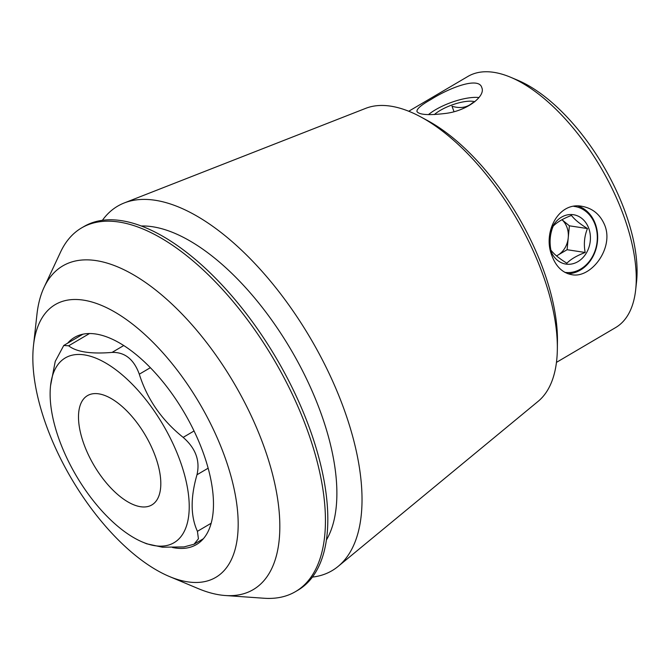 <?xml version="1.0" encoding="UTF-8"?>
<svg xmlns="http://www.w3.org/2000/svg" width="670" height="670" viewBox="0 0 670 670"><rect width="100%" height="100%" fill="white"/><g stroke="black" fill="none" stroke-linecap="round" stroke-linejoin="round"><path stroke-width="1" d="M84.202 444.888A63.424 29.773 59.5 0 1 87.494 395.618A63.424 29.773 59.5 0 1 145.315 435.19A63.424 29.773 59.5 0 1 151.805 504.954A63.424 29.773 59.5 0 1 84.202 444.888M578.076 206.042A34.58 28.525 -81.3 0 1 597.64 235.832A34.58 28.525 -81.3 0 1 580.379 270.077A34.58 28.525 -81.3 0 1 567.926 273.745M552.114 256.216C542.223 233.059 558.236 201.436 582.054 206.327C592.741 208.295 600.303 214.601 604.75 225.254C614.197 248.285 590.848 278.871 571.644 274.658C562.708 272.958 556.201 266.811 552.114 256.216M431.086 99.42C449.746 87.611 478.924 76.489 481.789 87.602C485.918 96.354 466.32 111.262 444.805 113.515C428.515 115.441 419.236 114.796 416.975 111.572C416.497 109.017 421.196 104.964 431.086 99.42M146.738 543.806L162.442 547.206L184.016 546.921L194.024 544.224L198.421 538.789L197.424 531.327C190.548 516.386 190.406 497.534 196.98 474.762C200.255 460.692 195.648 448.23 183.153 437.376C161.78 420.224 147.157 399.169 139.301 374.195C133.891 359.296 124.813 352.035 112.058 352.412C90.894 354.162 76.422 351.951 68.65 345.795L63.751 345.494L55.241 361.39L50.568 385.61A107.175 50.317 -120.5 0 0 59.747 441.161A107.175 50.317 -120.5 0 0 142.609 542.097A107.175 50.317 -120.5 0 0 172.173 441.982A107.175 50.317 -120.5 0 0 99.059 359.53A107.175 50.317 -120.5 0 0 50.568 385.61M223.931 454.444A158.237 74.286 59.5 0 1 169.393 576.51A158.237 74.286 59.5 0 1 33.5 345.486A158.237 74.286 59.5 0 1 114.126 311.659A158.237 74.286 59.5 0 1 223.931 454.444M67.662 343.174A120.19 56.422 59.5 0 1 74.554 337.378A120.19 56.422 59.5 0 1 202.667 451.203A120.19 56.422 59.5 0 1 196.427 544.568A120.19 56.422 59.5 0 1 175.063 547.96A120.19 56.422 59.5 0 1 172.475 547.49M557.34 349.296L557.44 341.616A162.157 76.129 -120.5 0 0 427.359 120.466L420.601 116.823A170.456 80.023 59.5 0 1 542.047 272.389A170.456 80.023 59.5 0 1 557.34 349.296A170.456 80.023 59.5 0 1 538.111 401.364L338.132 566.401A211.444 99.269 59.5 0 1 312.354 577.105M556.452 362.378L615.613 327.58A145.683 68.39 -120.5 0 0 635.654 289.926A145.683 68.39 -120.5 0 0 623.175 214.417A145.683 68.39 -120.5 0 0 510.548 77.226A145.683 68.39 -120.5 0 0 467.894 76.447L408.734 111.245M635.654 289.926L636.5 282.271A138.397 64.973 -120.5 0 0 517.65 80.207L510.548 77.226M169.393 576.51L198.203 588.595A187.784 88.155 -120.5 0 0 225.254 595.513A187.784 88.155 -120.5 0 0 262.925 443.733A187.784 88.155 -120.5 0 0 147.584 283.929A187.784 88.155 -120.5 0 0 44.044 287.422A187.784 88.155 -120.5 0 0 36.942 314.431L33.5 345.486M44.044 287.422L60.543 252.104A210.975 99.051 59.5 0 1 81.589 227.909A210.975 99.051 59.5 0 1 306.466 427.728A210.975 99.051 59.5 0 1 295.512 591.61A210.975 99.051 59.5 0 1 264.139 598.251L225.254 595.513M81.589 227.909L83.968 226.519A210.975 99.051 59.5 0 1 308.845 426.329A210.975 99.051 59.5 0 1 297.89 590.22L295.512 591.61M141.563 225.991A188.345 88.423 59.5 0 1 319.95 410.425A188.345 88.423 59.5 0 1 326.34 540.129M102.451 220.246A211.444 99.269 59.5 0 1 124.327 202.918A211.444 99.269 59.5 0 1 343.007 406.422A211.444 99.269 59.5 0 1 338.132 566.401M124.327 202.918L365.753 108.331A170.456 80.023 59.5 0 1 420.601 116.823M434.336 114.57A24.974 7.864 159.7 0 1 474.829 101.74M478.941 97.56A33.299 10.486 -20.3 0 0 435.567 109.713A33.299 10.486 -20.3 0 0 428.457 114.62M472.777 102.627C467.283 107.56 460.357 108.758 452.007 106.237L453.984 111.58M564.835 272.347A33.299 27.47 98.7 0 0 580.672 269.047A33.299 27.47 98.7 0 0 597.087 233.244A33.299 27.47 98.7 0 0 573.83 206.368M549.777 234.039A24.974 20.603 -81.3 0 1 553.085 225.74A24.974 20.603 -81.3 0 1 585.94 222.85A24.974 20.603 -81.3 0 1 577.934 261.635A24.974 20.603 -81.3 0 1 550.087 248.721M553.186 226.175C550.078 233.738 549.316 241.703 550.891 250.078C553.847 254.081 559.174 258.461 566.887 263.226C570.639 259.29 576.736 255.706 585.178 252.473C583.595 244.198 584.357 236.225 587.464 228.562C579.826 223.855 574.492 219.475 571.468 215.422C563.026 218.654 556.929 222.239 553.186 226.175M556.544 255.923L567.096 249.717L569.383 225.815L561.962 219.71A20.812 17.169 -81.3 0 1 568.235 237.766A20.812 17.169 -81.3 0 1 557.951 255.094A20.812 17.169 -81.3 0 1 556.477 255.865M567.096 249.717L585.178 252.473M569.383 225.815L587.464 228.562M211.134 523.262L197.424 531.327M208.136 468.204L196.98 474.762M194.057 430.969L183.153 437.376M150.398 367.671L139.301 374.195M123.799 345.502L112.058 352.412M89.554 333.501L68.65 345.795M203.32 538.772L194.032 544.233M82.971 334.163L63.742 345.477M142.609 542.097L146.73 543.822"/></g></svg>

